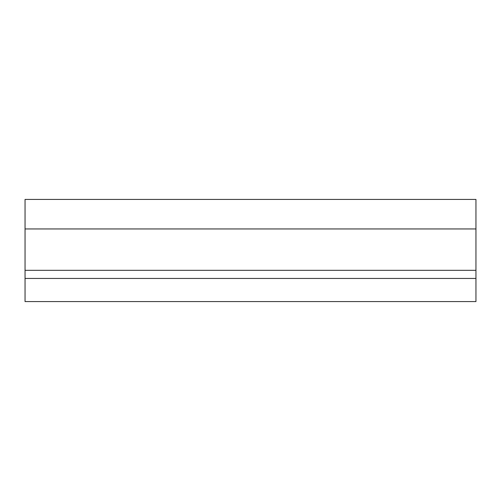 <?xml version="1.0" encoding="UTF-8"?>
<svg xmlns="http://www.w3.org/2000/svg" width="501" height="501" viewBox="0 0 501 501"><rect width="100%" height="100%" fill="white"/><g stroke="black" fill="none" stroke-linecap="round" stroke-linejoin="round"><path stroke-width="0.75" d="M25.05 270.308L25.05 301.577L475.95 301.577L475.95 199.423L25.05 199.423L25.05 270.308L475.95 270.308M475.95 228.951L25.05 228.951M25.05 278.45L475.95 278.45"/></g></svg>
